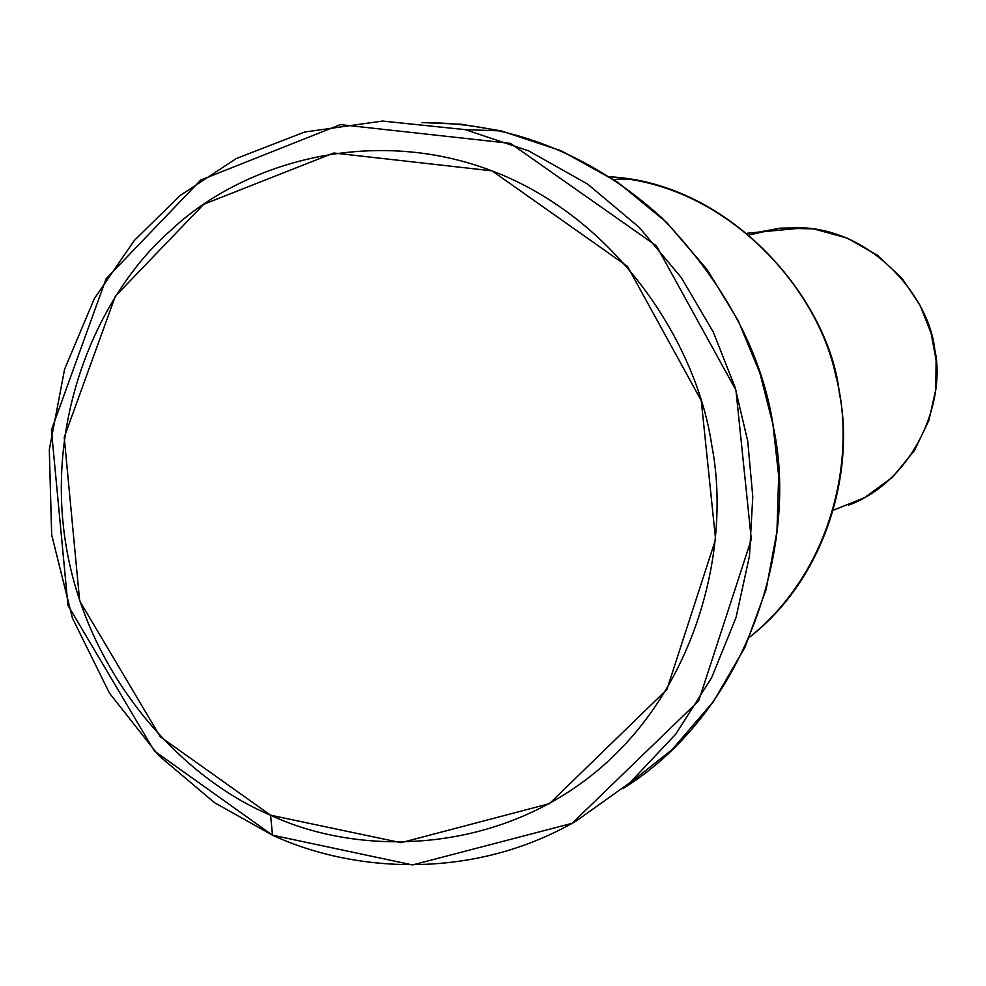 <?xml version="1.0" encoding="UTF-8"?>
<svg xmlns="http://www.w3.org/2000/svg" width="986" height="986" viewBox="0 0 986 986"><rect width="100%" height="100%" fill="white"/><g stroke="black" fill="none" stroke-linecap="round" stroke-linejoin="round"><path stroke-width="1.48" d="M272.506 835.179L270.571 815.188L160.324 736.788L79.669 600.905L64.226 437.303L115.313 296.268L203.646 204.324L333.786 153.003L492.026 170.849L627.49 266.405L701.268 400.636L715.589 539.391L666.881 689.522L549.436 803.652L401.043 842.697L270.571 815.188L272.506 835.179L412.555 864.944L572.139 823.31L698.692 700.849L751.307 539.428L735.938 390.16L656.429 245.847L510.538 143.401L340.404 124.618L200.737 180.044L106.081 278.828L51.408 430.056L67.96 605.33L154.334 750.975L272.506 835.179L214.467 802.653L158.512 755.35L109.434 693.084L72.397 618.037L51.666 534.794L49.3 449.702L64.583 369.232L94.385 298.536L134.269 240.522L180.13 195.511L236.295 158.549L304.563 132.038L382.506 121.056L465.281 129.647L528.73 150.907L587.681 184.148L639.211 227.372L681.363 277.719L713.248 331.999L735.051 387.276L747.733 441.149L752.786 496.636L749.446 556.092L736.061 617.446L711.559 677.863L675.829 734.052L629.931 782.699L576.058 821.091C471.604 881.435 351.829 872.055 272.506 835.179M749.249 234.927L780.16 228.148L813.684 228.888L847.122 238.082L877.454 255.263L902.215 278.57L920.098 305.377L931.08 333.058L936.108 360.124L935.813 389.433L928.898 420.393L914.379 450.651L892.416 477.298L864.512 497.696L833.281 510.243M848.576 505.214C914.108 480.576 946.313 401.647 934.79 349.71C929.317 297.427 874.483 232.018 804.132 227.84L780.505 228.111L758.197 232.178M609.595 176.802C731.834 182.915 829.916 300.718 839.406 393.451C854.579 467.475 828.597 575.787 749.459 637.289C834.427 569.255 856.76 452.845 835.746 375.654C818.577 291.573 735.704 195.696 629.573 179.255L609.595 176.802M421.983 122.572C511.82 122.658 591.748 154.371 661.742 217.721C725.449 284.005 762.733 354.171 773.603 428.22C797.92 540.747 750.05 709.575 622.905 788.652L672.242 749.483L713.568 701.403L745.096 647.05L766.122 589.468L776.943 531.614L778.681 475.93L772.888 424.153L759.873 372.979L738.243 320.733L707.196 269.646L666.647 222.442L617.421 181.991L561.379 150.87L501.184 130.879L461.399 124.261L421.983 122.572M270.571 815.188C355.884 855.404 491.854 856.403 594.657 772.888C697.472 689.263 731.489 545.997 711.756 445.253C696.979 343.72 617.15 218.485 492.026 170.849C366.952 123.324 238.513 165.968 171.009 230.194C100.486 291.289 43.914 415.513 66.272 546.971C88.617 678.43 183.421 778.891 270.571 815.188M804.132 227.84L747.203 233.226M613.773 179.538L629.573 179.255M465.281 129.647L501.184 130.879"/></g></svg>
